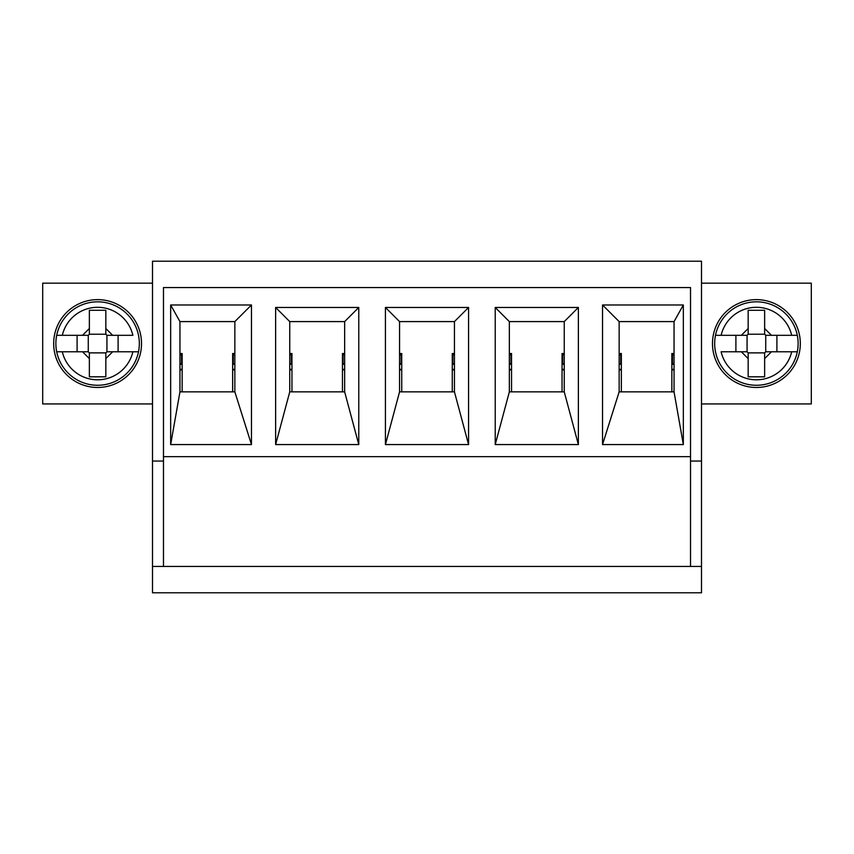 <?xml version="1.0" encoding="UTF-8"?>
<svg xmlns="http://www.w3.org/2000/svg" width="854" height="854" viewBox="0 0 854 854"><rect width="100%" height="100%" fill="white"/><g stroke="black" fill="none" stroke-linecap="round" stroke-linejoin="round"><path stroke-width="1.28" d="M671.852 391.869L671.852 353.503L674.052 353.503M619.15 353.503L621.349 353.503L621.349 391.869M621.349 363.751L620.719 363.687L620.719 354.88L619.15 354.741M619.15 363.558L620.719 363.687M671.852 363.751L674.052 363.558M672.482 363.687L672.482 354.88L671.852 354.933M672.482 354.88L674.052 354.741M621.349 354.933L620.719 354.88M619.15 369.334L621.349 369.334M671.852 369.334L674.052 369.334M562.049 391.869L562.049 353.503L564.248 353.503M509.347 353.503L511.546 353.503L511.546 391.869M511.546 363.751L510.916 363.687L510.916 354.88L509.347 354.741M509.347 363.558L510.916 363.687M562.049 363.751L564.248 363.558M562.69 363.687L562.69 354.88L562.049 354.933M562.69 354.88L564.248 354.741M511.546 354.933L510.916 354.88M509.347 369.334L511.546 369.334M562.049 369.334L564.248 369.334M452.257 391.869L452.257 353.503L454.445 353.503M399.555 353.503L401.743 353.503L401.743 391.869M401.743 363.751L401.113 363.687L401.113 354.88L399.555 354.741M399.555 363.558L401.113 363.687M452.257 363.751L454.445 363.558M452.887 363.687L452.887 354.88L452.257 354.933M452.887 354.88L454.445 354.741M401.743 354.933L401.113 354.88M399.555 369.334L401.743 369.334M452.257 369.334L454.445 369.334M342.454 391.869L342.454 353.503L344.653 353.503M289.752 353.503L291.951 353.503L291.951 391.869M291.951 363.751L291.31 363.687L291.31 354.88L289.752 354.741M289.752 363.558L291.31 363.687M342.454 363.751L344.653 363.558M343.084 363.687L343.084 354.88L342.454 354.933M343.084 354.88L344.653 354.741M291.951 354.933L291.31 354.88M289.752 369.334L291.951 369.334M342.454 369.334L344.653 369.334M232.651 391.869L232.651 353.503L234.85 353.503M179.948 353.503L182.148 353.503L182.148 391.869M182.148 363.751L181.518 363.687L181.518 354.88L179.948 354.741M179.948 363.558L181.518 363.687M232.651 363.751L234.85 363.558M233.281 363.687L233.281 354.88L232.651 354.933M233.281 354.88L234.85 354.741M182.148 354.933L181.518 354.88M179.948 369.334L182.148 369.334M232.651 369.334L234.85 369.334M741.347 351.784L747.069 351.784L747.069 335.312L715.492 335.312A41.729 41.729 0 0 0 756.398 385.271A41.729 41.729 0 0 0 797.305 351.784L771.45 351.784L764.64 358.605L764.64 376.817L748.168 376.817L748.168 358.605L741.347 351.784L721.118 351.784A36.231 36.231 0 0 0 791.69 351.784L797.305 351.784A41.729 41.729 0 0 0 797.305 335.312L765.728 335.312L765.728 351.784L771.45 351.784M764.64 358.605L764.64 352.883L765.728 351.784M776.905 351.784L776.905 335.312M797.305 335.312L791.69 335.312A36.231 36.231 0 0 0 721.118 335.312L715.492 335.312A41.729 41.729 0 0 1 797.305 335.312A41.729 41.729 0 0 0 715.492 335.312M735.902 335.312L735.902 351.784M741.347 335.312L748.168 328.502L748.168 310.29L764.64 310.29L764.64 328.502L771.45 335.312M748.168 328.502L748.168 334.224L764.64 334.224L764.64 328.502M764.64 352.883L748.168 352.883L748.168 358.605M748.168 334.224L747.069 335.312M747.069 351.784L748.168 352.883M765.728 335.312L764.64 334.224M112.653 335.312L106.931 335.312L106.931 351.784L138.508 351.784A41.729 41.729 0 0 0 97.602 301.825A41.729 41.729 0 0 0 56.695 335.312L82.55 335.312L89.36 328.502L89.36 310.29L105.832 310.29L105.832 328.502L112.653 335.312L132.882 335.312A36.231 36.231 0 0 0 62.31 335.312L56.695 335.312A41.729 41.729 0 0 0 56.695 351.784L88.272 351.784L88.272 335.312L82.55 335.312M89.36 328.502L89.36 334.224L88.272 335.312M77.095 335.312L77.095 351.784M56.695 351.784L62.31 351.784A36.231 36.231 0 0 0 132.882 351.784L138.508 351.784A41.729 41.729 0 0 1 56.695 351.784A41.729 41.729 0 0 0 138.508 351.784M118.098 351.784L118.098 335.312M112.653 351.784L105.832 358.605L105.832 376.817L89.36 376.817L89.36 358.605L82.55 351.784M105.832 358.605L105.832 352.883L89.36 352.883L89.36 358.605M89.36 334.224L105.832 334.224L105.832 328.502M105.832 352.883L106.931 351.784M106.931 335.312L105.832 334.224M88.272 351.784L89.36 352.883M152.503 403.942L42.7 403.942L42.7 283.165L152.503 283.165M701.497 403.942L811.3 403.942L811.3 283.165L701.497 283.165M152.503 566.448L152.503 592.793L701.497 592.793L701.497 566.448L152.503 566.448L152.503 261.207L701.497 261.207L701.497 461.043L690.523 461.043L690.523 566.448M141.518 343.554A43.917 43.917 0 0 1 75.643 381.589A43.917 43.917 0 0 1 75.643 305.518A43.917 43.917 0 0 1 141.518 343.554M674.052 369.899L671.852 369.899M621.349 369.899L619.15 369.899M163.477 566.448L163.477 287.552L690.523 287.552L690.523 461.043M701.497 461.043L701.497 566.448M163.477 461.043L152.503 461.043M564.248 369.899L562.049 369.899M511.546 369.899L509.347 369.899M234.85 369.899L232.651 369.899M182.148 369.899L179.948 369.899M344.653 369.899L342.454 369.899M291.951 369.899L289.752 369.899M454.445 369.899L452.257 369.899M401.743 369.899L399.555 369.899M712.482 343.554A43.917 43.917 0 0 1 778.357 305.518A43.917 43.917 0 0 1 778.357 381.589A43.917 43.917 0 0 1 712.482 343.554M454.445 321.595L454.445 391.869L399.555 391.869L399.555 321.595L454.445 321.595L468.568 307.472L468.568 444.571L385.432 444.571L385.432 307.472L468.568 307.472M674.052 321.595L674.052 391.869L619.15 391.869L619.15 321.595L674.052 321.595L683.339 304.974L683.339 444.571L602.529 444.571L602.529 304.974L683.339 304.974M234.85 391.869L179.948 391.869L179.948 321.595L234.85 321.595L234.85 391.869L251.471 444.571L170.661 444.571L170.661 304.974L251.471 304.974L251.471 444.571M564.248 321.595L564.248 391.869L509.347 391.869L509.347 321.595L564.248 321.595L578.371 307.472L578.371 444.571L495.224 444.571L495.224 307.472L578.371 307.472M344.653 321.595L344.653 391.869L289.752 391.869L289.752 321.595L344.653 321.595L358.776 307.472L358.776 444.571L275.628 444.571L275.628 307.472L358.776 307.472M289.752 391.869L275.628 444.571M344.653 391.869L358.776 444.571M289.752 321.595L275.628 307.472M163.477 287.552L163.477 456.644L690.523 456.644L690.523 287.552L163.477 287.552M399.555 391.869L385.432 444.571M454.445 391.869L468.568 444.571M399.555 321.595L385.432 307.472M674.052 391.869L683.339 444.571M619.15 391.869L602.529 444.571M619.15 321.595L602.529 304.974M179.948 321.595L170.661 304.974M179.948 391.869L170.661 444.571M234.85 321.595L251.471 304.974M564.248 391.869L578.371 444.571M509.347 391.869L495.224 444.571M509.347 321.595L495.224 307.472M619.15 353.62L621.349 353.62M671.852 353.62L674.052 353.62M619.15 364.295L621.349 364.295M671.852 364.295L674.052 364.295M509.347 353.62L511.546 353.62M562.049 353.62L564.248 353.62M509.347 364.295L511.546 364.295M562.049 364.295L564.248 364.295M399.555 353.62L401.743 353.62M452.257 353.62L454.445 353.62M399.555 364.295L401.743 364.295M452.257 364.295L454.445 364.295M289.752 353.62L291.951 353.62M342.454 353.62L344.653 353.62M289.752 364.295L291.951 364.295M342.454 364.295L344.653 364.295M179.948 353.62L182.148 353.62M232.651 353.62L234.85 353.62M179.948 364.295L182.148 364.295M232.651 364.295L234.85 364.295M797.305 351.784A41.729 41.729 0 0 1 715.492 351.784M56.695 335.312A41.729 41.729 0 0 1 138.508 335.312"/></g></svg>
